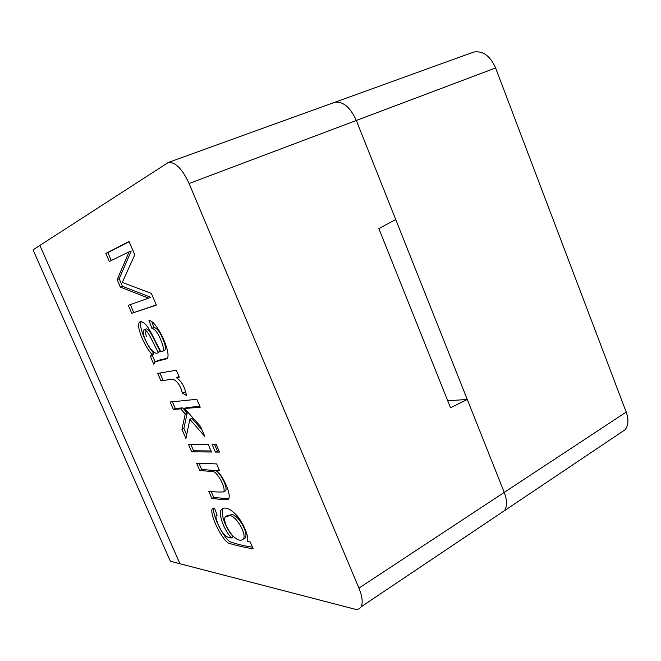 <?xml version="1.0" encoding="UTF-8"?>
<svg xmlns="http://www.w3.org/2000/svg" width="661" height="661" viewBox="0 0 661 661"><rect width="100%" height="100%" fill="white"/><g stroke="black" fill="none" stroke-linecap="round" stroke-linejoin="round"><path stroke-width="0.99" d="M333.177 102.86L334.813 102.273C343.175 101.273 350.347 107.338 356.329 120.467L504.244 492.412C507.202 500.303 507.293 506.376 504.517 510.631L500.005 513.663M471.979 52.698L473.805 52.037C482.927 50.6 490.198 55.912 495.601 67.959L626.215 412.076C628.809 419.421 628.462 425.296 625.182 429.7L620.134 433.087M179.941 563.734L39.9 245.413L168.431 162.399C175.529 162.061 182.419 169.1 189.104 183.502L358.923 588.125C362.36 596.643 363.063 602.898 361.046 606.864C359.691 609.095 357.51 609.839 354.494 609.078L170.356 561.247L33.05 249.858L39.9 245.413L179.941 563.734M145.139 331.673L146.337 336.432M473.805 52.037L334.813 102.273C343.175 101.273 350.347 107.338 356.329 120.467L395.741 219.568L378.836 228.574L450.521 407.787L467.286 399.475L504.244 492.412C507.202 500.303 507.293 506.376 504.517 510.631L625.182 429.7M447.704 400.731L467.286 399.475M199.762 470.516L196.598 463.204L216.634 463.915L219.576 470.739L216.61 470.599C223.426 476.077 231.994 495.841 228.351 499.195C223.831 500.864 216.874 498.51 211.859 498.468L208.702 491.173C213.718 491.949 218.684 492.189 223.592 491.891C226.393 488.545 217.295 471.723 213.057 471.59L199.762 470.516L201.663 469.492L198.978 463.287M215.395 452.058L212.074 444.341L216.155 444.316L219.502 452.099L215.395 452.058L217.378 451L214.511 444.324M160.97 380.868L157.739 373.407L176.313 370.226L179.296 377.167L176.313 377.621C181.535 381.149 184.923 387.09 186.485 395.452L182.238 393.014C180.643 383.768 173.802 377.844 170.811 379.373L160.97 380.868L162.936 379.935L159.945 373.027M109.313 261.483L105.826 253.427L129.052 241.488L134.778 254.815L122.277 282.462L151.328 293.36L156.376 305.118L131.729 313.297L128.292 305.341L148.56 298.152L120.409 287.138L117.162 279.636L129.093 251.824L109.313 261.483M150.394 356.428L151.865 354.313C144.115 345.819 134.951 324.402 140.14 321.717C143.363 321.403 146.874 324.807 150.675 331.938L160.854 351.792L162.432 351.371C164.209 350.413 163.531 346.29 160.392 339.002C157.805 332.657 154.971 329.095 151.881 328.31L148.973 320.494C156.88 320.205 172.546 355.081 166.82 358.758L155.236 361.79L153.74 364.17L150.394 356.428L152.377 355.519L153.848 353.395L151.865 354.313M173.347 409.465L170.117 402.012L196.821 399.294L200.217 407.209L184.526 408.523L200.465 426.353L204.811 436.434L189.856 419.305L185.931 438.549L181.957 429.377L185.229 413.993L180.717 408.845L173.347 409.465L175.289 408.498L172.381 401.781M191.665 451.802L188.484 444.456L208.215 444.357L211.512 452.017L191.665 451.802L193.574 450.794L190.831 444.448M253.163 548.787C245.578 547.639 237.671 545.854 229.425 543.441C223.509 542.557 208.529 513.688 212.478 508.507L214.528 508.086L217.139 515.15L216.42 515.514C214.66 516.902 218.576 526.156 221.633 531.122C224.955 535.939 228.219 538.194 231.408 537.905C222.327 527.8 217.849 511.474 221.922 509.193C225.203 506.508 230.268 508.697 237.109 515.754C243.091 522.777 248.957 535.997 247.503 541.466L250.222 541.962L253.163 548.787M111.288 260.517L107.875 252.618L105.826 253.427M107.875 252.618L129.143 241.703M156.293 304.928L131.729 313.297M133.737 312.43L130.357 304.605M120.409 287.138L122.434 286.287L150.658 297.252L148.56 298.152M122.434 286.287L119.195 278.793L117.162 279.636M119.195 278.793L131.225 250.973L129.093 251.824M153.848 353.395C146.618 345.455 138.042 326.195 141.355 321.51M164.085 350.611L164.457 350.437C166.242 349.479 165.572 345.356 162.441 338.068C159.863 331.731 157.021 328.17 153.922 327.393L151.881 328.31M153.922 327.393L151.79 321.651M167.307 358.353C164.895 358.973 160.235 359.518 157.219 360.865L156.054 361.41M143.148 332.714C144.734 342.629 154.947 357.196 158.392 352.239C154.624 347.331 147.924 328.377 143.908 329.913L143.148 332.714M143.9 329.905L145.916 329.004C149.948 327.476 156.632 346.414 160.408 351.313L158.392 352.239M155.12 361.864L152.377 355.519M179.032 376.547L176.313 377.621M185.989 393.031L184.237 392.039L182.238 393.014M199.87 406.391L186.509 407.54L184.526 408.523M202.01 429.939L191.83 418.306L189.856 419.305M186.683 434.855L183.89 428.394L181.957 429.377M183.89 428.394L187.195 413.001L185.229 413.993M187.195 413.001L182.692 407.862L180.717 408.845M182.692 407.862L175.289 408.498M219.031 451.017L217.378 451M211.049 450.951L193.574 450.794M219.064 469.558L216.61 470.599M228.681 498.815L213.743 497.427L211.859 498.468M213.743 497.427L211.132 491.396M223.608 491.908L225.541 490.834C228.342 487.471 219.245 470.665 214.999 470.541L201.663 469.492M252.461 547.151C245.479 546.25 238.158 544.507 230.491 541.921C224.715 539.996 211.545 514.489 213.9 508.036M221.931 509.201L223.691 508.21C219.774 510.689 224.302 526.883 233.275 536.815L231.408 537.905M243.917 538.814L245.107 538.104C249.329 533.146 237.035 512.994 231.185 514.712L226.756 515.886M229.284 515.795L225.583 516.58C220.931 521.174 235.456 545.375 243.207 539.219C247.412 534.278 235.109 514.093 229.284 515.795M495.601 67.959L189.104 183.502M626.215 412.076L358.923 588.125M361.046 606.864L504.517 510.631M168.431 162.399L334.813 102.273M162.432 351.371L164.457 350.437M212.52 508.573L213.412 508.069M245.115 538.112L243.215 539.227"/></g></svg>
